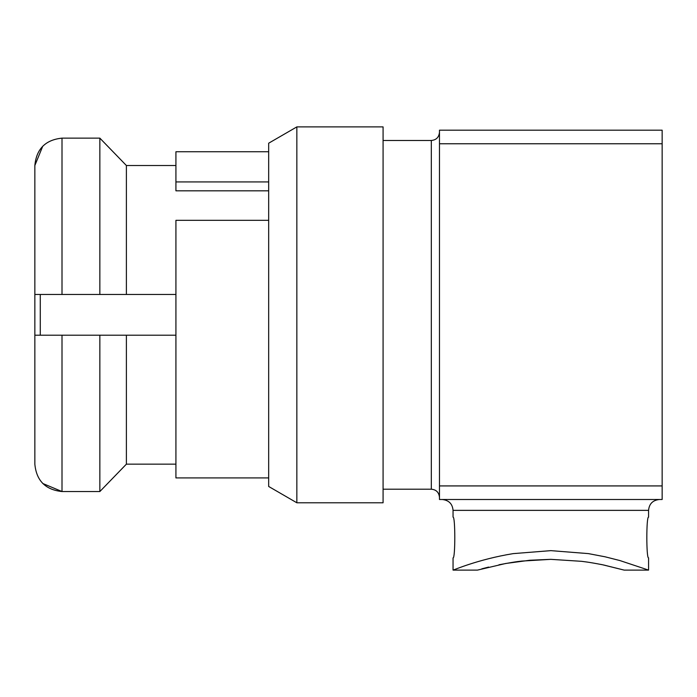 <?xml version="1.0" encoding="UTF-8"?>
<svg xmlns="http://www.w3.org/2000/svg" width="697" height="697" viewBox="0 0 697 697"><rect width="100%" height="100%" fill="white"/><g stroke="black" fill="none" stroke-linecap="round" stroke-linejoin="round"><path stroke-width="1.05" d="M648.576 570.102L648.576 557.879C646.25 559.072 646.25 515.954 648.576 517.148L648.576 510.361L453.05 510.361L453.05 517.148C455.376 515.963 455.376 559.081 453.05 557.879L453.05 570.102C452.641 570.538 477.611 559.403 513.158 553.627L550.822 550.639L588.373 553.61L605.118 556.807L619.894 560.554L648.576 570.102L624.129 570.102L602.678 564.788C587.127 561.773 583.467 561.643 581.559 561.32L550.813 559.342L529.755 560.257L505.708 563.481L477.489 570.102L453.05 570.102M481.819 568.83L488.606 567.088M498.965 564.779C520.685 560.702 519.596 561.512 521.539 561.094L550.813 559.342M601.241 564.492L602.147 564.675M603.567 564.971L624.129 570.102M439.476 143.756L439.476 130.182L662.15 130.182L662.15 143.756L439.476 143.756L439.476 485.922L662.15 485.922L662.15 499.496L439.476 499.496L439.476 485.922M662.15 485.922L662.15 143.756M42.761 483.483L62.007 491.542C45.471 489.817 36.418 480.695 34.85 464.167L34.85 314.835L34.85 335.205L62.007 335.205L62.007 491.542L99.854 491.542L126.392 464.15L175.923 464.15M268.667 181.926L175.923 181.926L175.923 151.746L268.667 151.746M268.667 190.821L175.923 190.821L175.923 181.926M268.667 220.33L175.923 220.33L175.923 477.924L268.667 477.924M34.85 450.454L34.85 464.167M175.923 335.205L126.392 335.205L126.392 464.15L99.854 491.542L99.854 335.205L34.85 335.205L34.85 165.503C36.401 148.966 45.453 139.844 62.007 138.137L62.007 294.474L175.923 294.474M62.007 294.474L34.85 294.474L62.007 294.474M126.392 335.205L99.854 335.205M99.854 294.474L99.854 138.137L126.392 165.52L99.854 138.137L62.007 138.137M42.761 146.187L34.85 165.503M175.923 165.52L126.392 165.52L126.392 294.474M383.08 314.835L383.08 126.898L296.844 126.898L296.844 502.781L383.08 502.781L383.08 314.835M296.844 502.781L268.667 486.462L268.667 143.207L296.844 126.898M439.476 497.353C438.944 492.352 436.226 489.642 431.321 489.207L431.321 140.472C436.226 140.036 438.944 137.318 439.476 132.325M40.278 294.474L40.278 335.205M453.05 510.361C452.466 503.826 448.842 500.202 442.186 499.496M648.576 510.361C649.16 503.826 652.775 500.202 659.432 499.496M431.321 140.472L383.08 140.472M431.321 489.207L383.08 489.207"/></g></svg>
